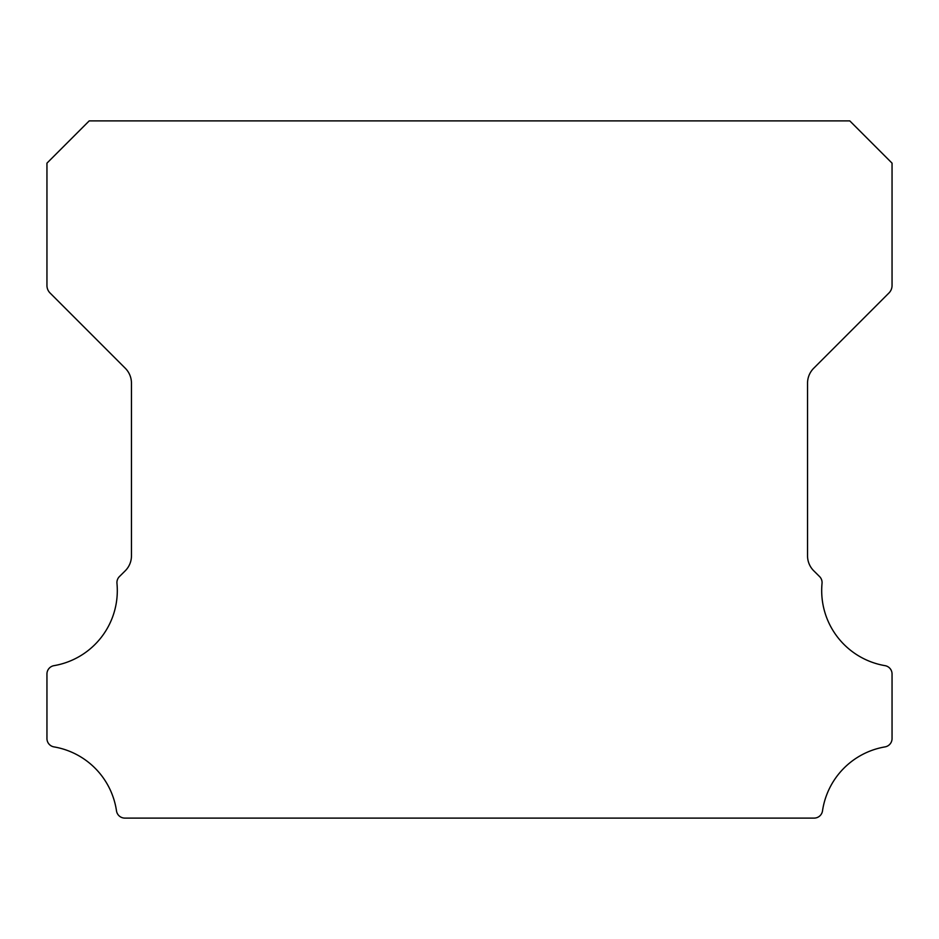 <?xml version="1.0" encoding="UTF-8"?>
<svg xmlns="http://www.w3.org/2000/svg" width="939" height="939" viewBox="0 0 939 939"><rect width="100%" height="100%" fill="white"/><g stroke="black" fill="none" stroke-linecap="round" stroke-linejoin="round"><path stroke-width="1.41" d="M885.019 665.657A76.141 76.141 0 0 1 822.036 583.377A8.451 8.451 0 0 0 819.583 576.581L813.702 570.748A21.128 21.128 0 0 1 807.54 555.829L807.54 383.171A21.128 21.128 0 0 1 813.726 368.241L888.951 292.991A10.564 10.564 0 0 0 892.05 285.526L892.05 163.151L849.795 120.896L89.205 120.896L46.95 163.151L46.95 285.526A10.564 10.564 0 0 0 50.049 292.991L125.274 368.241A21.128 21.128 0 0 1 131.46 383.171L131.46 555.829A21.128 21.128 0 0 1 125.298 570.748L119.417 576.581A8.451 8.451 0 0 0 116.964 583.377A76.141 76.141 0 0 1 53.981 665.657A8.451 8.451 0 0 0 46.95 673.991L46.95 738.559A8.451 8.451 0 0 0 53.981 746.892A76.141 76.141 0 0 1 116.495 810.885A8.451 8.451 0 0 0 124.852 818.104L814.148 818.104A8.451 8.451 0 0 0 822.505 810.885A76.141 76.141 0 0 1 885.019 746.892A8.451 8.451 0 0 0 892.05 738.559L892.05 673.991A8.451 8.451 0 0 0 885.019 665.657"/></g></svg>
